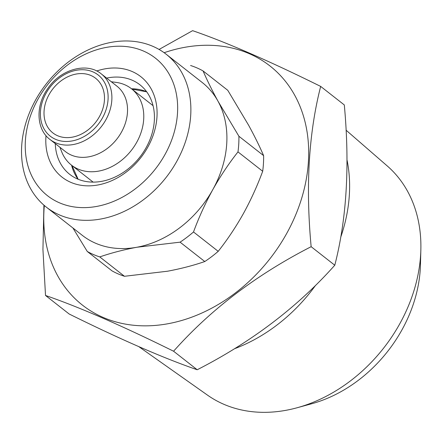 <?xml version="1.0" encoding="UTF-8"?>
<svg xmlns="http://www.w3.org/2000/svg" width="443" height="443" viewBox="0 0 443 443"><rect width="100%" height="100%" fill="white"/><g stroke="black" fill="none" stroke-linecap="round" stroke-linejoin="round"><path stroke-width="0.66" d="M44.328 205.508A151.949 118.912 -51.9 0 0 168.013 323.728A151.949 118.912 -51.9 0 0 308.671 150.753A151.949 118.912 -51.9 0 0 164.131 52.711M72.375 137.147A34.692 27.15 -51.9 0 0 104.437 100.057A34.692 27.15 -51.9 0 0 95.655 78.3A34.692 27.15 -51.9 0 0 52.883 88.849A34.692 27.15 -51.9 0 0 52.844 132.9A34.692 27.15 -51.9 0 0 72.375 137.147M49.926 139.429L65.558 151.689A41.631 32.577 -51.9 0 0 88.999 156.783A41.631 32.577 -51.9 0 0 124.322 126.117A41.631 32.577 -51.9 0 0 116.93 86.169L101.297 73.909C87.055 61.815 60.303 69.18 47.445 89.004C35.246 106.22 36.509 129.544 49.926 139.429A41.631 32.577 -51.9 0 0 73.361 144.523A41.631 32.577 -51.9 0 0 108.685 113.857A41.631 32.577 -51.9 0 0 101.297 73.909M59.927 147.27L61.699 151.794A48.569 38.009 -51.9 0 0 71.478 165.139A48.569 38.009 -51.9 0 0 98.817 171.087A48.569 38.009 -51.9 0 0 140.032 135.309A48.569 38.009 -51.9 0 0 131.41 88.7A48.569 38.009 -51.9 0 0 116.116 82.392L111.298 81.75M43.923 205.153L42.938 249.57L45.518 295.47C79.347 307.137 122.03 325.721 173.573 351.221C210.563 309.579 256.425 274.732 311.147 246.69C305.543 186.547 308.716 133.121 320.671 86.413C269.311 60.996 226.628 42.412 192.616 30.661L159.07 49.45M173.573 351.221L197.213 369.755C163.201 358.005 120.518 339.421 69.158 314.004L45.518 295.47M197.213 369.755C251.735 341.858 297.596 307.016 334.786 265.224L311.147 246.69M320.671 86.413L344.311 104.947C349.892 165.411 346.719 218.836 334.786 265.224M138.869 346.686L207.512 395.145A145.747 114.061 -51.9 0 0 285.968 410.307A145.747 114.061 -51.9 0 0 297.131 407.748A145.747 114.061 -51.9 0 0 420.85 249.957A145.747 114.061 -51.9 0 0 387.226 165.931L346.094 130.209M234.33 348.802A150.559 117.827 -51.9 0 0 315.593 285.32M340.711 237.26A150.559 117.827 -51.9 0 0 347.013 159.94M297.131 407.748L311.673 403.761A128.138 100.284 -51.9 0 0 420.446 265.03L420.85 249.957M106.165 47.423A87.421 68.416 128.1 0 1 164.957 154.574A87.421 68.416 128.1 0 1 33.208 178.767A87.421 68.416 128.1 0 1 106.165 47.423M46.006 135.652A63.831 49.954 -51.9 0 0 97.992 184.969A63.831 49.954 -51.9 0 0 157.088 112.472A63.831 49.954 -51.9 0 0 96.696 71.002M262.688 171.269C257.305 185.866 250.871 199.981 243.39 213.609C235.792 227.121 227.397 239.696 218.211 251.336L193.508 231.966C198.89 217.369 205.319 203.254 212.801 189.626C220.398 176.109 228.793 163.533 237.985 151.899L262.688 171.269A107.544 84.164 -51.9 0 0 263.618 155.631L238.91 136.261L218.05 101.292C212.042 90.278 207.053 80.161 203.071 70.941L227.774 90.311L248.639 125.28C254.647 136.294 259.637 146.411 263.618 155.631M72.923 227.99L87.277 251.474L111.979 270.845A107.544 84.164 -51.9 0 0 124.472 276.282L167.57 271.216C181.115 268.663 193.519 265.435 204.788 261.536A107.544 84.164 -51.9 0 0 218.211 251.336M124.472 276.282L99.769 256.912C111.093 252.992 123.497 249.769 136.981 247.233L180.085 242.166L204.788 261.536M99.769 256.912A107.544 84.164 128.1 0 1 87.277 251.474M166.136 54.212L202.163 82.459A97.133 76.019 128.1 0 1 218.05 101.292A97.133 76.019 128.1 0 1 212.801 189.626A97.133 76.019 128.1 0 1 136.981 247.233A97.133 76.019 128.1 0 1 82.298 235.344L46.266 207.091A97.133 76.019 128.1 0 1 29.022 113.873A97.133 76.019 128.1 0 1 111.448 42.323A97.133 76.019 128.1 0 1 166.136 54.212A97.133 76.019 128.1 0 1 166.025 177.554A97.133 76.019 128.1 0 1 46.266 207.091M193.508 231.966A107.544 84.164 128.1 0 1 180.085 242.166M238.91 136.261A107.544 84.164 128.1 0 1 237.985 151.899M190.579 65.503A107.544 84.164 128.1 0 1 203.071 70.941M55.27 143.621A56.892 44.527 -51.9 0 0 69.739 174.359A56.892 44.527 -51.9 0 0 101.768 181.325A56.892 44.527 -51.9 0 0 150.044 139.412A56.892 44.527 -51.9 0 0 139.944 84.812A56.892 44.527 -51.9 0 0 106.647 78.101M72.154 140.935A38.857 30.406 -51.9 0 0 104.581 82.559A38.857 30.406 -51.9 0 0 46.022 93.312A38.857 30.406 -51.9 0 0 72.154 140.935M146.616 91.707A56.892 44.527 -51.9 0 0 131.516 88.783M71.583 165.222A56.892 44.527 -51.9 0 0 78.023 179.188M153.056 105.678L131.41 88.7M93.124 182.117L71.478 165.139M146.683 91.801L131.925 89.104M71.987 165.544L78.129 179.232"/></g></svg>
